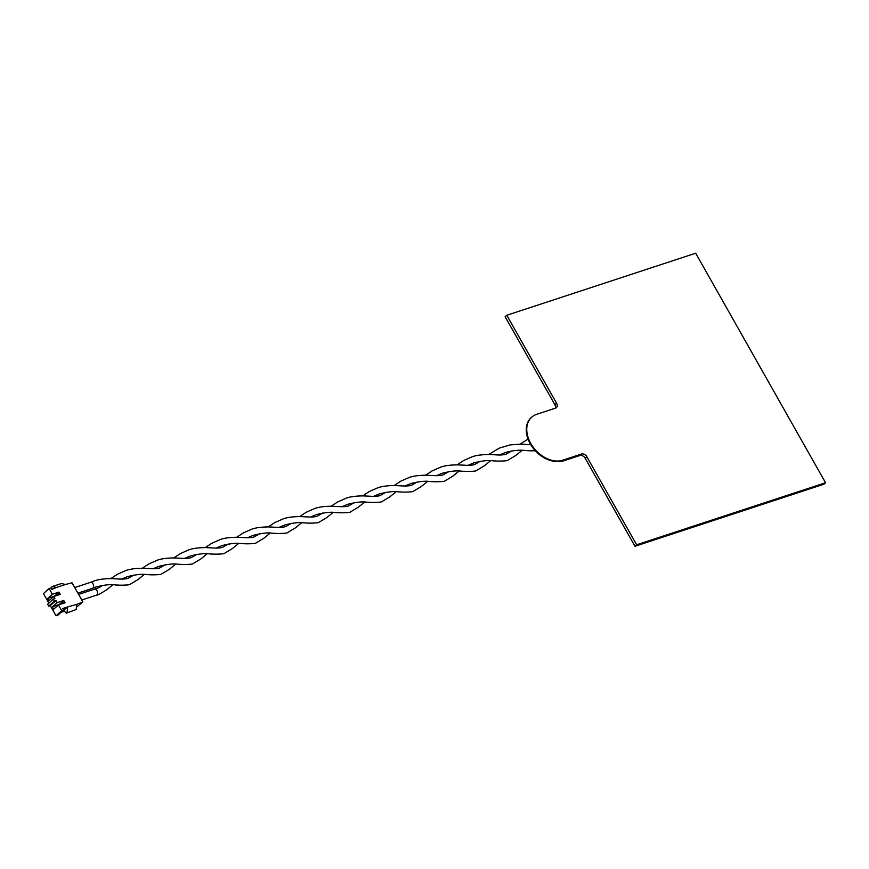 <?xml version="1.0" encoding="UTF-8"?>
<svg xmlns="http://www.w3.org/2000/svg" width="869" height="869" viewBox="0 0 869 869"><rect width="100%" height="100%" fill="white"/><g stroke="black" fill="none" stroke-linecap="round" stroke-linejoin="round"><path stroke-width="1.3" d="M133.859 575.072L128.134 578.33C125.777 579.036 122.453 579.254 118.184 578.96L111.221 578.624C103.748 578.678 98.056 579.471 94.124 580.981L90.3 582.436A3.15 2.129 71.8 0 1 90.419 582.393A3.15 2.129 71.8 0 1 93.059 583.892A3.15 2.129 71.8 0 1 92.929 588.041A3.15 2.129 71.8 0 1 92.505 588.324A3.15 2.129 71.8 0 1 92.386 588.367L77.884 593.125M62.742 602.174L60.569 604.444M59.592 604.574A3.15 2.129 71.8 0 1 59.548 604.248L52.401 606.899L57.137 602.662L63.752 600.49L65.056 602.782L58.44 604.954L53.704 609.191L52.401 606.899M55.573 595.917A3.15 2.129 71.8 0 1 55.388 595.298M54.628 596.221A3.15 2.129 71.8 0 1 54.562 596.036L47.643 598.48L52.379 594.244L58.994 592.071L60.287 594.363L53.682 596.536L48.946 600.783L47.643 598.48M58.657 594.907A3.15 2.129 -108.2 0 0 57.734 593.19L58.994 592.071M52.292 586.542L61.427 583.544L65.523 584.479L56.398 587.477L52.292 586.542L51.586 587.172L52.021 589.367M62.861 602.304L62.362 603.26L63.111 602.586M57.539 593.375L57.169 594.081L57.919 593.408M57.169 594.081L57.788 595.189M53.682 596.536L54.866 598.643L53.291 599.154L47.61 604.248L48.697 606.16L50.272 605.65L56.007 615.784L57.897 615.165L63.578 610.071L62.709 608.539L67.434 606.986L76.776 604.368L76.146 609.549L66.305 613.188L76.146 609.549M53.291 599.154L54.378 601.066L48.697 606.16M54.378 601.066L55.953 600.555L50.272 605.65M56.398 587.477L51.89 589.41L51.021 587.879L49.131 588.509L43.45 593.592L48.849 603.14M61.091 612.297L64.154 611.287M66.305 613.188L63.643 610.386L67.434 606.986M67.011 612.558L67.652 607.377M76.776 604.368L82.859 601.924L76.429 607.257M82.859 601.924L72.04 582.795L65.523 584.479M49.131 588.509L52.379 594.244M57.734 593.19L54.562 596.036M63.546 603.282A3.15 2.129 -108.2 0 0 62.275 601.815L63.752 600.49M58.44 604.954L61.688 610.69L56.007 615.784M55.953 600.555L57.137 602.662M61.688 610.69L63.578 610.071M62.275 601.815L59.548 604.248M78.601 594.407L94.363 589.236A3.15 2.129 71.8 0 1 94.569 589.182A3.15 2.129 71.8 0 1 97.002 590.735A3.15 2.129 71.8 0 1 96.872 594.885A3.15 2.129 71.8 0 1 96.318 595.211A3.15 2.129 71.8 0 1 96.111 595.265L98.61 594.646L106.507 589.921L112.807 584.761M531.448 417.392A26.972 19.064 48.1 0 0 531.209 417.598A26.972 19.064 48.1 0 0 532.469 447.263A26.972 19.064 48.1 0 0 562.189 460.646L562.667 460.212A26.972 19.064 48.1 0 1 532.947 446.84A26.972 19.064 48.1 0 1 531.687 417.174A26.972 19.064 48.1 0 1 536.694 414.317L555.584 408.104A4.497 3.183 -131.9 0 0 556.421 407.626A4.497 3.183 -131.9 0 0 556.573 403.249L506.79 315.262L695.689 253.216L825.55 482.74L636.64 544.787L586.868 456.801L585.206 458.289A4.497 3.183 48.1 0 0 579.895 455.497L561.005 461.7L560.646 461.059M561.005 461.7L562.189 460.646M636.64 544.787L634.989 546.275L823.888 484.218L825.55 482.74M555.4 408.169A4.497 3.183 48.1 0 0 554.911 404.737L505.128 316.75L506.79 315.262M579.895 455.497L581.557 454.009A4.497 3.183 -131.9 0 1 586.868 456.801M581.557 454.009L562.667 460.212M634.989 546.275L585.206 458.289M554.911 404.737L556.573 403.249M74.723 587.542L90.419 582.393M522.095 450.327L515.784 455.486L507.898 460.212C508.278 461.07 495.949 461.287 495.656 460.907C491.648 461.287 490.301 458.886 473.898 462.862L467.913 465.349M144.287 574.42L137.986 579.58L130.089 584.305C130.469 585.174 118.141 585.38 117.847 585C113.839 585.38 112.492 582.99 96.09 586.966L92.505 588.324M207.256 553.738L200.956 558.886L193.059 563.623C193.439 564.492 181.1 564.698 180.817 564.318C176.798 564.698 175.462 562.308 159.049 566.284L153.063 568.76M196.828 554.389L191.104 557.648C188.736 558.354 185.423 558.571 181.154 558.278L174.191 557.941C166.718 557.996 161.015 558.789 157.093 560.299L148.762 563.992L142.266 568.283M270.226 533.055L263.926 538.204L256.029 542.94C256.398 543.809 244.07 544.016 243.787 543.636C239.768 544.016 238.432 541.615 222.019 545.591L216.033 548.078M259.798 533.707L254.063 536.966C251.706 537.672 248.393 537.889 244.113 537.596L237.161 537.259C229.688 537.314 223.985 538.107 220.063 539.616L211.732 543.31L205.236 547.6M333.196 512.373L326.896 517.522L318.999 522.258C319.368 523.127 307.039 523.334 306.746 522.953C302.738 523.334 301.402 520.933 284.989 524.909L279.003 527.396M322.768 513.025L317.033 516.284C314.676 516.99 311.363 517.196 307.083 516.914L300.131 516.577C292.657 516.631 286.955 517.424 283.022 518.934L274.702 522.617L268.206 526.918M396.155 491.691L389.855 496.84L381.969 501.576C382.338 502.434 370.009 502.651 369.716 502.271C365.708 502.651 364.372 500.251 347.958 504.226L341.973 506.714M385.738 492.343L380.003 495.602C377.646 496.308 374.333 496.514 370.053 496.221L363.101 495.895C355.627 495.949 349.925 496.742 345.992 498.252L337.672 501.934L331.176 506.236M459.125 471.009L452.825 476.158L444.939 480.894C445.308 481.752 432.979 481.969 432.686 481.589C428.678 481.969 427.331 479.569 410.928 483.544L404.943 486.032M448.708 471.661L442.973 474.919C440.616 475.625 437.292 475.832 433.023 475.539L426.06 475.213C418.597 475.267 412.894 476.049 408.962 477.57L400.642 481.252L394.146 485.543M511.678 450.978L505.943 454.226C503.585 454.943 500.262 455.15 495.993 454.856L489.03 454.53C481.556 454.585 475.864 455.367 471.932 456.888L463.601 460.57L457.116 464.861M520.075 444.178L528.059 439.084M81.762 599.99L96.318 595.211M530.763 444.667L520.368 444.189L510.299 444.863L499.382 448.089L488.595 454.52M102.379 585.413L98.99 587.661L94.569 589.182M175.777 564.079L169.466 569.228L161.58 573.964C161.949 574.833 149.62 575.039 149.327 574.659C145.319 575.039 143.982 572.649 127.569 576.625L121.584 579.102M165.349 564.731L159.614 567.989C157.256 568.695 153.943 568.913 149.664 568.619L142.712 568.283C135.238 568.337 129.535 569.13 125.603 570.64L117.282 574.333L110.787 578.624M238.736 543.397L232.436 548.545L224.55 553.281C224.919 554.15 212.59 554.357 212.297 553.977C208.288 554.357 206.952 551.967 190.539 555.932L184.554 558.419M228.319 544.048L222.583 547.307C220.226 548.013 216.902 548.23 212.633 547.937L205.671 547.6C198.208 547.655 192.505 548.448 188.573 549.958L180.252 553.651L173.757 557.941M301.706 522.714L295.406 527.863L287.52 532.599C287.889 533.468 275.56 533.675 275.267 533.294C271.258 533.675 269.911 531.274 253.509 535.25L247.524 537.737M291.289 523.366L285.553 526.625C283.196 527.331 279.872 527.537 275.603 527.255L268.64 526.918C261.178 526.972 255.475 527.765 251.543 529.275L243.211 532.958L236.726 537.259M364.676 502.032L358.376 507.181L350.479 511.917C350.859 512.786 338.53 512.992 338.237 512.612C334.217 512.992 332.881 510.592 316.479 514.567L310.483 517.055M354.248 502.684L348.523 505.943C346.155 506.649 342.842 506.855 338.573 506.573L331.61 506.236C324.137 506.29 318.445 507.083 314.513 508.593L306.181 512.275L299.686 516.577M427.646 481.35L421.346 486.499L413.448 491.235C413.818 492.093 401.489 492.31 401.206 491.93C397.187 492.31 395.851 489.91 379.438 493.885L373.453 496.373M417.218 482.002L411.482 485.26C409.125 485.967 405.812 486.173 401.543 485.88L394.58 485.554C387.107 485.608 381.404 486.401 377.483 487.911L369.151 491.593L362.655 495.895M490.616 460.668L484.315 465.817L476.418 470.553C476.788 471.411 464.459 471.628 464.176 471.248C460.157 471.628 458.821 469.227 442.408 473.203L436.423 475.691M480.188 461.32L474.452 464.567C472.095 465.284 468.782 465.491 464.502 465.197L457.55 464.872C450.077 464.926 444.374 465.708 440.442 467.229L432.121 470.911L425.625 475.202M535.977 450.62C525.473 451.695 521.9 448.024 505.378 452.521L499.393 455.008"/></g></svg>
